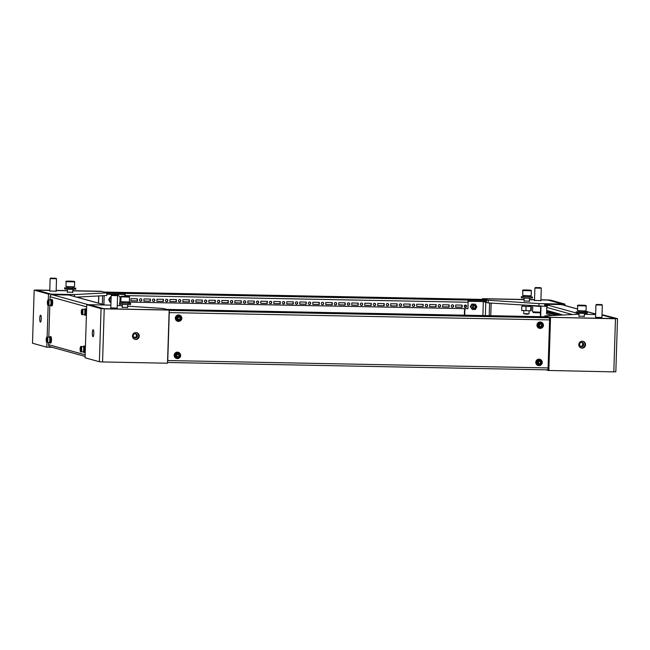 <?xml version="1.0" encoding="UTF-8"?>
<svg xmlns="http://www.w3.org/2000/svg" width="650" height="650" viewBox="0 0 650 650"><rect width="100%" height="100%" fill="white"/><g stroke="black" fill="none" stroke-linecap="round" stroke-linejoin="round"><path stroke-width="0.97" d="M549.591 319.906L169.268 312.593L167.765 360.539L548.08 367.924L549.583 319.971A2.064 0.447 91.1 0 0 549.209 317.793L545.512 316.769L166.757 309.416M169.268 312.593A2.064 0.447 -88.9 0 0 169.146 310.919M548.08 367.924A2.064 0.447 91.1 0 1 547.592 369.858A2.064 0.447 91.1 0 1 547.568 369.858L167.529 362.481L547.568 369.858M167.537 362.115A2.064 0.447 -88.9 0 0 167.765 360.539M183.901 309.749A2.064 0.447 -88.9 0 0 183.877 309.749A2.064 0.447 -88.9 0 0 183.852 309.749L526.784 316.404A2.064 0.447 91.1 0 1 526.809 316.412M578.793 344.614A3.461 3.372 105.5 0 0 581.246 348.018A3.461 3.372 105.5 0 0 585.544 344.752A3.461 3.372 105.5 0 0 583.091 341.348A3.461 3.372 105.5 0 0 578.793 344.614M580.962 347.929A3.461 3.372 105.5 0 0 582.798 341.283M579.02 314.21L544.806 315.908L549.957 317.33L615.477 318.752L613.803 371.873L615.834 371.767L617.5 318.646L549.957 317.33L548.291 370.459L613.803 371.873L615.477 318.752L549.957 317.33L548.291 370.459L546.016 369.826M550.534 317.493L548.86 370.614M615.834 371.767L617.5 318.646L614.9 318.589L602.006 315.023L614.9 318.589L617.5 318.646L602.022 314.657M578.955 316.152L584.277 316.322M595.546 317.298L601.933 317.501M595.628 314.535L584.342 314.316M544.806 315.908L544.773 316.761M580.588 346.393A2.129 2.072 105.5 0 0 581.693 342.404M579.516 344.484A2.129 2.072 105.5 0 0 581.027 346.58A2.129 2.072 105.5 0 0 583.676 344.565A2.129 2.072 105.5 0 0 582.164 342.469A2.129 2.072 105.5 0 0 579.516 344.484M579.67 343.744L579.629 345.231M139.246 336.082A3.461 3.372 105.5 0 0 136.793 332.686A3.461 3.372 105.5 0 0 132.486 335.952A3.461 3.372 105.5 0 0 134.94 339.349A3.461 3.372 105.5 0 0 139.246 336.082M134.664 339.259A3.461 3.372 105.5 0 0 136.5 332.613M169.171 310.082L104.228 308.823L102.562 361.952L167.505 363.212L169.171 310.082L101.059 308.612L99.385 361.741L85.069 357.784L86.743 304.655L101.059 308.612L99.385 361.741L102.562 361.952L104.228 308.823L89.343 304.704L86.743 304.655M92.324 332.995A3.461 0.748 91.1 0 1 93.129 329.737A3.461 0.748 91.1 0 1 93.811 333.401A3.461 0.748 91.1 0 1 92.999 336.659A3.461 0.748 91.1 0 1 92.324 332.995M110.882 305.126L89.343 304.704L103.659 308.669L101.059 308.612L104.228 308.823L168.602 309.928L163.451 308.498L127.628 306.142M127.587 307.458L122.265 307.287M117.179 308.084L110.793 307.889M117.26 305.459L122.314 305.793M134.282 337.732A2.129 2.072 105.5 0 0 135.387 333.734M137.369 335.896A2.129 2.072 105.5 0 0 135.858 333.808A2.129 2.072 105.5 0 0 133.218 335.822A2.129 2.072 105.5 0 0 134.729 337.911A2.129 2.072 105.5 0 0 137.369 335.896M104.983 305.012L68.908 295.035L52.154 294.71A2.064 2.007 -74.5 0 0 50.074 296.725L49.977 299.975M49.806 305.297L48.807 337.163M48.636 342.485L48.571 344.671L85.166 354.794M85.118 356.403L50.034 346.702A2.064 2.007 -74.5 0 1 48.571 344.671M73.036 296.173A2.064 2.007 -74.5 0 1 73.515 296.246L103.293 304.476A2.064 2.007 105.5 0 0 102.814 304.411M103.748 304.671A2.064 2.007 105.5 0 0 103.293 304.476M561.746 315.006L561.535 314.405L561.291 315.031M558.886 315.152L558.667 313.609L558.391 315.185M555.742 315.209L555.823 312.821L555.742 315.209M552.882 314.421L552.939 312.024L552.882 314.421M550.014 313.625L550.095 311.236L550.014 313.625M547.154 312.837L547.219 310.44L547.154 312.837M547.877 312.902L549.307 313.3L549.372 311.171L547.942 310.773L547.877 312.902L549.315 313.032M548.974 311.058L548.917 312.918M550.737 313.69L552.167 314.088L552.24 311.967L550.802 311.569L550.737 313.69L552.175 313.82M551.834 311.854L551.777 313.714M553.597 314.486L555.035 314.884L555.1 312.756L553.67 312.358L553.597 314.486L555.043 314.616M554.702 312.642L554.637 314.502M557.911 315.209L557.96 313.544L556.53 313.154L556.571 315.283M557.562 313.438L557.505 315.226M560.804 315.055L560.828 314.34L559.398 313.942L559.358 315.128M560.422 314.226L560.398 315.071M562.989 314.933L562.25 314.974M578.589 314.202L579.036 313.763M547.308 306.061L544.668 305.338L544.7 304.273L561.454 304.598A2.064 2.007 -74.5 0 1 561.941 304.663L577.582 308.994M544.7 304.273L576.233 312.991M576.29 313.007L578.606 313.649A2.064 2.007 105.5 0 0 577.208 314.178M552.427 315.502L546.544 313.869L546.747 307.434A2.064 2.007 -74.5 0 1 548.827 305.411M46.971 342.412L46.816 347.197L32.5 343.241L34.166 290.119L49.766 290.42L34.166 290.119L48.49 294.076L48.303 299.967M56.152 290.542L67.446 290.761L56.152 290.542M72.767 290.867L101.709 291.428L72.767 290.867M72.776 290.721L101.14 291.265L106.868 292.849L106.787 295.506L76.668 297.115M32.5 343.241L34.166 290.119L36.766 290.168L51.082 294.125L36.197 290.006L49.774 290.274M56.16 290.396L67.446 290.615M41.234 318.866A3.461 0.748 91.1 0 1 40.43 322.116A3.461 0.748 91.1 0 1 39.748 318.451A3.461 0.748 91.1 0 1 40.56 315.201A3.461 0.748 91.1 0 1 41.234 318.866M74.401 296.489L74.466 294.58L51.082 294.125L51.058 295.011L51.082 294.125L48.49 294.076M48.133 305.224L47.133 337.155M52.227 347.303L49.416 347.254L49.441 346.426L49.416 347.254L46.816 347.197M67.405 292.118L72.719 292.281M49.749 291.005L56.136 291.2M74.466 294.58L106.868 292.849M106.827 294.182L117.561 294.483L120.071 297.188L119.892 302.9M119.852 304.192L119.811 305.63M106.819 294.271L117.561 294.483M102.343 304.216L102.611 295.734M103.886 304.704L104.171 295.644M110.963 302.477L110.094 302.307L108.68 299.626L110.264 297.001L111.134 297.017M110.662 302.469L109.249 299.78L111.134 297.164M108.68 299.626L109.249 299.78M110.264 297.001L110.833 297.156M524.144 299.479L482.495 298.675L524.136 299.626L483.072 298.829L488.223 300.259L538.947 303.599L564.931 304.102L550.615 300.146L547.438 299.934L550.615 300.146L548.015 300.097L562.331 304.054L562.307 304.769L562.331 304.054L547.438 299.934L540.906 299.804M564.931 304.102L564.883 305.484M534.519 299.683L529.466 299.585M548.015 300.097L540.906 299.959L548.015 300.097M534.519 299.829L529.457 299.731L534.519 299.829M482.495 298.675L482.471 299.406M483.072 298.829L483.048 299.496L483.072 298.829M468.089 301.202L482.991 301.429L488.142 302.916L547.048 306.41M524.095 300.983L529.417 301.153M534.495 300.414L540.881 300.617M488.223 300.259L488.142 302.916M538.947 303.599L538.866 306.256M540.345 316.672L540.67 306.288M540.686 316.68L541.011 306.296M464.36 315.193L464.563 308.628M464.612 307.158L464.669 305.321M468.098 301.291L483.332 301.584L482.893 315.551M464.701 315.201L464.913 308.636M465.595 305.069A1.194 1.17 105.5 0 1 464.961 307.369L465.018 305.126M491.14 303.111L490.75 315.705M489.588 303.006L489.19 315.673M560.511 314.251L560.406 314.941M472.282 309.489L470.291 306.646L471.876 304.021L475.442 304.233L476.864 306.922L475.28 309.546L472.282 309.489L470.86 306.808L472.444 304.176L475.442 304.233M471.876 304.021L472.444 304.176M470.291 306.646L470.86 306.808M452.368 307.198A1.194 1.17 105.5 0 0 452.717 304.842A1.194 1.17 105.5 0 0 451.246 305.833A1.194 1.17 105.5 0 0 452.368 307.198M451.969 307.117A1.194 1.17 105.5 0 0 452.603 304.817M439.376 306.946A1.194 1.17 105.5 0 0 439.733 304.59A1.194 1.17 105.5 0 0 438.254 305.581A1.194 1.17 105.5 0 0 439.376 306.946M438.977 306.865A1.194 1.17 105.5 0 0 439.619 304.566M426.384 306.694A1.194 1.17 105.5 0 0 426.741 304.338A1.194 1.17 105.5 0 0 425.271 305.329A1.194 1.17 105.5 0 0 426.384 306.694M425.994 306.613A1.194 1.17 105.5 0 0 426.628 304.314M413.4 306.442A1.194 1.17 105.5 0 0 413.757 304.086A1.194 1.17 105.5 0 0 412.279 305.077A1.194 1.17 105.5 0 0 413.4 306.442M413.002 306.361A1.194 1.17 105.5 0 0 413.636 304.062M400.408 306.191A1.194 1.17 105.5 0 0 400.766 303.834A1.194 1.17 105.5 0 0 399.287 304.826A1.194 1.17 105.5 0 0 400.408 306.191M400.01 306.109A1.194 1.17 105.5 0 0 400.652 303.81M387.416 305.931A1.194 1.17 105.5 0 0 387.774 303.582A1.194 1.17 105.5 0 0 386.303 304.574A1.194 1.17 105.5 0 0 387.416 305.931M387.026 305.858A1.194 1.17 105.5 0 0 387.66 303.558M374.433 305.679A1.194 1.17 105.5 0 0 374.79 303.331A1.194 1.17 105.5 0 0 373.311 304.322A1.194 1.17 105.5 0 0 374.433 305.679M374.034 305.606A1.194 1.17 105.5 0 0 374.668 303.306M361.441 305.427A1.194 1.17 105.5 0 0 361.798 303.079A1.194 1.17 105.5 0 0 360.319 304.07A1.194 1.17 105.5 0 0 361.441 305.427M361.043 305.354A1.194 1.17 105.5 0 0 361.684 303.054M348.449 305.175A1.194 1.17 105.5 0 0 348.806 302.827A1.194 1.17 105.5 0 0 347.336 303.818A1.194 1.17 105.5 0 0 348.449 305.175M348.059 305.102A1.194 1.17 105.5 0 0 348.692 302.803M335.465 304.923A1.194 1.17 105.5 0 0 335.822 302.575A1.194 1.17 105.5 0 0 334.344 303.566A1.194 1.17 105.5 0 0 335.465 304.923M335.067 304.85A1.194 1.17 105.5 0 0 335.701 302.551M322.473 304.671A1.194 1.17 105.5 0 0 322.831 302.323A1.194 1.17 105.5 0 0 321.352 303.306A1.194 1.17 105.5 0 0 322.473 304.671M322.083 304.598A1.194 1.17 105.5 0 0 322.717 302.299M309.481 304.419A1.194 1.17 105.5 0 0 309.839 302.071A1.194 1.17 105.5 0 0 308.368 303.054A1.194 1.17 105.5 0 0 309.481 304.419M309.091 304.346A1.194 1.17 105.5 0 0 309.725 302.047M296.498 304.168A1.194 1.17 105.5 0 0 296.855 301.819A1.194 1.17 105.5 0 0 295.376 302.803A1.194 1.17 105.5 0 0 296.498 304.168M296.099 304.094A1.194 1.17 105.5 0 0 296.733 301.795M283.506 303.916A1.194 1.17 105.5 0 0 283.863 301.567A1.194 1.17 105.5 0 0 282.392 302.551A1.194 1.17 105.5 0 0 283.506 303.916M283.116 303.834A1.194 1.17 105.5 0 0 283.749 301.543M270.522 303.664A1.194 1.17 105.5 0 0 270.871 301.316A1.194 1.17 105.5 0 0 269.401 302.299A1.194 1.17 105.5 0 0 270.522 303.664M270.124 303.582A1.194 1.17 105.5 0 0 270.757 301.291M257.53 303.412A1.194 1.17 105.5 0 0 257.887 301.064A1.194 1.17 105.5 0 0 256.409 302.047A1.194 1.17 105.5 0 0 257.53 303.412M257.132 303.331A1.194 1.17 105.5 0 0 257.766 301.039M244.538 303.16A1.194 1.17 105.5 0 0 244.896 300.812A1.194 1.17 105.5 0 0 243.425 301.795A1.194 1.17 105.5 0 0 244.538 303.16M244.148 303.079A1.194 1.17 105.5 0 0 244.782 300.787M231.554 302.908A1.194 1.17 105.5 0 0 231.912 300.56A1.194 1.17 105.5 0 0 230.433 301.543A1.194 1.17 105.5 0 0 231.554 302.908M231.156 302.827A1.194 1.17 105.5 0 0 231.79 300.536M218.562 302.656A1.194 1.17 105.5 0 0 218.92 300.308A1.194 1.17 105.5 0 0 217.441 301.291A1.194 1.17 105.5 0 0 218.562 302.656M218.164 302.575A1.194 1.17 105.5 0 0 218.806 300.284M205.571 302.404A1.194 1.17 105.5 0 0 205.928 300.056A1.194 1.17 105.5 0 0 204.457 301.039A1.194 1.17 105.5 0 0 205.571 302.404M205.181 302.323A1.194 1.17 105.5 0 0 205.814 300.032M192.587 302.152A1.194 1.17 105.5 0 0 192.944 299.804A1.194 1.17 105.5 0 0 191.466 300.787A1.194 1.17 105.5 0 0 192.587 302.152M192.189 302.071A1.194 1.17 105.5 0 0 192.822 299.78M179.595 301.901A1.194 1.17 105.5 0 0 179.952 299.553A1.194 1.17 105.5 0 0 178.474 300.536A1.194 1.17 105.5 0 0 179.595 301.901M179.197 301.819A1.194 1.17 105.5 0 0 179.839 299.52M166.603 301.649A1.194 1.17 105.5 0 0 166.961 299.301A1.194 1.17 105.5 0 0 165.49 300.284A1.194 1.17 105.5 0 0 166.603 301.649M166.213 301.567A1.194 1.17 105.5 0 0 166.847 299.268M153.619 301.397A1.194 1.17 105.5 0 0 153.977 299.049A1.194 1.17 105.5 0 0 152.498 300.032A1.194 1.17 105.5 0 0 153.619 301.397M153.221 301.316A1.194 1.17 105.5 0 0 153.855 299.016M140.627 301.145A1.194 1.17 105.5 0 0 140.985 298.797A1.194 1.17 105.5 0 0 139.506 299.78A1.194 1.17 105.5 0 0 140.627 301.145M140.237 301.064A1.194 1.17 105.5 0 0 140.871 298.764M465.351 307.45A1.194 1.17 105.5 0 0 465.709 305.102A1.194 1.17 105.5 0 0 464.238 306.085A1.194 1.17 105.5 0 0 465.351 307.45M133.737 337.293L135.574 337.326M133.689 337.228L135.655 337.269M130.894 300.82L137.386 300.95L137.451 298.821L130.959 298.699L130.894 300.82M130.894 300.763L137.386 300.95M137.158 300.885L137.223 298.821M143.877 301.072L150.377 301.202L150.442 299.073L143.942 298.951L143.877 301.072M143.877 301.015L150.377 301.202M150.142 301.137L150.207 299.073M156.869 301.324L163.361 301.454L163.426 299.325L156.934 299.203L156.869 301.324M156.869 301.267L163.361 301.454M163.134 301.389L163.199 299.325M169.861 301.576L176.353 301.706L176.418 299.577L169.926 299.455L169.861 301.576M169.861 301.519L176.353 301.706M176.126 301.641L176.191 299.577M182.845 301.827L189.345 301.957L189.41 299.829L182.91 299.707L182.845 301.827M182.845 301.771L189.345 301.957M189.109 301.892L189.174 299.829M195.837 302.079L202.329 302.209L202.394 300.081L195.902 299.959L195.837 302.079M195.837 302.023L202.329 302.209M202.101 302.144L202.166 300.081M208.821 302.331L215.321 302.461L215.386 300.332L208.894 300.211L208.821 302.331M208.829 302.274L215.321 302.461M215.093 302.396L215.158 300.332M221.812 302.583L228.304 302.713L228.377 300.584L221.877 300.463L221.812 302.583M221.812 302.526L228.304 302.713M228.077 302.648L228.142 300.584M234.804 302.835L241.296 302.965L241.361 300.836L234.869 300.714L234.804 302.835M234.804 302.778L241.296 302.965M241.069 302.9L241.134 300.836M247.788 303.087L254.288 303.217L254.353 301.088L247.861 300.966L247.788 303.087M247.796 303.03L254.288 303.217M254.061 303.152L254.126 301.088M260.78 303.339L267.272 303.469L267.345 301.34L260.845 301.218L260.78 303.339M260.78 303.282L267.272 303.469M267.044 303.404L267.109 301.34M273.772 303.599L280.264 303.721L280.329 301.6L273.837 301.47L273.772 303.599M273.772 303.534L280.264 303.721M280.036 303.656L280.101 301.592M286.756 303.851L293.256 303.973L293.321 301.852L286.829 301.722L286.756 303.851M286.764 303.786L293.256 303.973M293.02 303.908L293.085 301.844M299.748 304.102L306.239 304.224L306.312 302.104L299.812 301.974L299.748 304.102M299.748 304.037L306.239 304.224M306.012 304.159L306.077 302.096M312.739 304.354L319.231 304.476L319.296 302.356L312.804 302.226L312.739 304.354M312.739 304.289L319.231 304.476M319.004 304.411L319.069 302.348M325.723 304.606L332.223 304.728L332.288 302.608L325.788 302.477L325.723 304.606M325.731 304.541L332.223 304.728M331.988 304.663L332.053 302.599M338.715 304.858L345.207 304.98L345.272 302.859L338.78 302.729L338.715 304.858M338.715 304.793L345.207 304.98M344.979 304.915L345.044 302.851M351.707 305.11L358.199 305.232L358.264 303.111L351.772 302.981L351.707 305.11M351.707 305.053L358.199 305.232M357.971 305.167L358.036 303.103M364.691 305.362L371.191 305.484L371.256 303.363L364.756 303.233L364.691 305.362M364.691 305.305L371.191 305.484M370.955 305.427L371.02 303.355M377.683 305.614L384.174 305.736L384.239 303.615L377.748 303.485L377.683 305.614M377.683 305.557L384.174 305.736M383.947 305.679L384.012 303.607M390.666 305.866L397.166 305.988L397.231 303.867L390.739 303.737L390.666 305.866M390.674 305.809L397.166 305.988M396.939 305.931L397.004 303.859M403.658 306.118L410.15 306.239L410.223 304.119L403.723 303.989L403.658 306.118M403.658 306.061L410.15 306.239M409.923 306.183L409.988 304.111M416.65 306.369L423.142 306.491L423.207 304.371L416.715 304.241L416.65 306.369M416.65 306.312L423.142 306.491M422.914 306.434L422.979 304.363M429.634 306.621L436.134 306.751L436.199 304.623L429.707 304.493L429.634 306.621M429.642 306.564L436.134 306.751M435.906 306.686L435.971 304.614M468.081 301.137L486.403 301.494L486.444 300.43L482.747 299.414A2.064 0.447 91.1 0 0 482.723 299.406A2.064 0.447 91.1 0 1 482.723 299.406L103.984 292.053L482.747 299.414M106.86 293.061L486.444 300.43M106.827 294.125L124.792 294.474L124.824 293.41A2.064 0.447 -88.9 0 1 125.206 295.596L125.182 296.327M467.74 300.072A2.064 0.447 91.1 0 1 468.114 302.25L467.911 308.693L128.31 302.096M124.954 296.319L124.792 294.474M442.626 306.873L449.118 307.003L449.191 304.874L442.691 304.752L442.626 306.873M455.618 307.125L462.109 307.255L462.174 305.126L455.683 305.004L455.618 307.125M442.626 306.816L448.89 306.938L448.955 304.866M455.618 307.068L461.882 307.19L461.947 305.126M543.254 324.342A3.193 3.112 105.5 0 0 537.128 325.162A3.193 3.112 105.5 0 0 542.376 327.527M541.003 322.124A3.193 3.112 105.5 0 0 536.949 325.114A3.193 3.112 105.5 0 0 539.305 328.274M540.296 326.568A1.341 1.3 105.5 0 0 541.596 325.26L541.621 324.488L542.311 324.683L541.028 323.887L539.703 324.626L539.654 326.17L540.93 326.966L542.262 326.219L542.311 324.683M541.117 322.701A2.665 2.592 105.5 0 0 537.81 325.219A2.665 2.592 105.5 0 0 539.695 327.836L540.134 327.949A2.665 2.592 -74.5 0 1 538.249 325.333A2.665 2.592 -74.5 0 1 541.556 322.822A2.665 2.592 -74.5 0 1 543.441 325.439A2.665 2.592 -74.5 0 1 540.134 327.949C542.027 328.193 543.132 327.356 543.457 325.447L541.117 322.701M540.832 323.993L541.621 324.488M542.262 326.219L541.572 326.032L541.596 325.26A1.341 1.3 105.5 0 0 540.816 324.001M541.572 326.032L540.442 326.666M473.151 306.938A1.081 1.056 -74.5 0 1 474.24 305.874A1.081 1.056 -74.5 0 1 475.264 306.979A1.081 1.056 -74.5 0 1 474.175 308.043A1.081 1.056 -74.5 0 1 473.151 306.938M472.534 306.898A1.601 1.56 -74.5 0 1 474.524 305.386A1.601 1.56 -74.5 0 1 475.654 306.954A1.601 1.56 -74.5 0 1 473.671 308.466A1.601 1.56 -74.5 0 1 472.534 306.898M85.101 308.848A3.193 0.691 91.1 0 1 85.727 312.227A3.193 0.691 91.1 0 1 84.979 315.234A3.193 0.691 91.1 0 1 84.532 314.397L84.996 314.405A2.373 0.512 91.1 0 0 85.548 312.179A2.373 0.512 91.1 0 0 85.085 309.668L84.622 309.66A3.193 0.691 91.1 0 1 85.101 308.848L85.938 308.864A3.193 0.691 91.1 0 1 86.539 310.952M86.466 313.503A3.193 0.691 91.1 0 1 85.808 315.25L84.979 315.234M84.89 312.179A2.665 0.577 -88.9 0 0 84.37 309.359L82.396 309.327A2.665 0.577 91.1 0 1 82.916 312.146A2.665 0.577 91.1 0 1 82.29 314.649L84.264 314.681A2.665 0.577 -88.9 0 0 84.89 312.179M81.762 310.432L81.664 313.511L81.762 310.432M81.981 312.674L81.404 312.666M81.981 311.131L81.453 311.123M542.084 361.53A3.193 3.112 105.5 0 0 535.957 362.351A3.193 3.112 105.5 0 0 541.206 364.715M539.841 359.312A3.193 3.112 105.5 0 0 535.779 362.302A3.193 3.112 105.5 0 0 538.135 365.463M539.126 363.756A1.341 1.3 105.5 0 0 540.426 362.448L540.451 361.676L541.141 361.871L539.858 361.075L538.533 361.814L538.484 363.358L539.76 364.154L541.092 363.407L541.141 361.871M542.271 362.643A2.665 2.592 -74.5 0 1 538.964 365.137C540.857 365.381 541.962 364.544 542.287 362.635L539.947 359.889A2.665 2.592 105.5 0 0 536.64 362.408A2.665 2.592 105.5 0 0 538.533 365.024L538.964 365.137A2.665 2.592 -74.5 0 1 537.079 362.521A2.665 2.592 -74.5 0 1 540.386 360.011A2.665 2.592 -74.5 0 1 542.271 362.627M541.092 363.407L540.402 363.22L540.426 362.448A1.341 1.3 105.5 0 0 539.646 361.189L540.451 361.676M540.402 363.22L539.281 363.854M51.204 299.463L52.033 299.479A3.193 0.691 91.1 0 1 52.658 302.868A3.193 0.691 91.1 0 1 51.911 305.866L51.074 305.849A3.193 0.691 91.1 0 1 50.627 305.021L51.09 305.029A2.373 0.512 91.1 0 0 51.651 302.803A2.373 0.512 91.1 0 0 51.188 300.292L50.724 300.284A3.193 0.691 91.1 0 1 51.204 299.463A3.193 0.691 91.1 0 1 51.829 302.851A3.193 0.691 91.1 0 1 51.074 305.849M83.939 346.036A3.193 0.691 91.1 0 1 84.557 349.416A3.193 0.691 91.1 0 1 83.809 352.422A3.193 0.691 91.1 0 1 83.362 351.585L83.826 351.593A2.373 0.512 91.1 0 0 84.386 349.367A2.373 0.512 91.1 0 0 83.923 346.856L83.452 346.848A3.193 0.691 91.1 0 1 83.939 346.036L84.768 346.044A3.193 0.691 91.1 0 1 85.377 348.14M85.296 350.691A3.193 0.691 91.1 0 1 84.646 352.43L83.809 352.422M50.034 336.651L50.863 336.668A3.193 0.691 91.1 0 1 51.488 340.056A3.193 0.691 91.1 0 1 50.741 343.054L49.912 343.037A3.193 0.691 91.1 0 1 49.457 342.209L49.928 342.217A2.373 0.512 91.1 0 0 50.481 339.991A2.373 0.512 91.1 0 0 50.017 337.48L49.554 337.472A3.193 0.691 91.1 0 1 50.034 336.651A3.193 0.691 91.1 0 1 50.659 340.039A3.193 0.691 91.1 0 1 49.912 343.037M50.984 302.803A2.665 0.577 -88.9 0 0 50.464 299.983L48.49 299.951A2.665 0.577 91.1 0 1 49.01 302.77A2.665 0.577 91.1 0 1 48.384 305.273L50.359 305.305A2.665 0.577 -88.9 0 0 50.984 302.803M47.864 301.056L47.767 304.135L47.864 301.056M48.084 303.298L47.499 303.29M48.084 301.754L47.547 301.746M83.72 349.367A2.665 0.577 -88.9 0 0 83.2 346.548L81.226 346.515A2.665 0.577 91.1 0 1 81.746 349.334A2.665 0.577 91.1 0 1 81.12 351.837L83.094 351.869A2.665 0.577 -88.9 0 0 83.72 349.367M80.6 347.62L80.502 350.699L80.6 347.62M80.819 349.863L80.234 349.854M80.811 348.319L80.283 348.311M49.814 339.991A2.665 0.577 -88.9 0 0 49.294 337.171L47.32 337.139A2.665 0.577 91.1 0 1 47.84 339.958A2.665 0.577 91.1 0 1 47.214 342.461L49.189 342.493A2.665 0.577 -88.9 0 0 49.814 339.991M46.694 338.244L46.597 341.323L46.694 338.244M46.914 340.486L46.337 340.478M46.914 338.942L46.386 338.934M111.776 295.051L117.073 295.173L111.776 295.051M117.496 295.669L111.191 295.498L110.784 308.141M117.073 295.173L117.569 295.701L117.171 308.344M120.997 296.831L120.843 301.714L129.358 301.982L129.504 297.091L120.997 296.831C120.136 296.408 121.282 296.229 124.434 296.303L126.092 296.766L124.442 296.311C128.351 296.343 130.041 296.603 129.504 297.091M122.866 296.489L127.668 296.579L122.866 296.489M127.717 303.217L122.395 303.046M127.725 302.998L130.512 303.282L130.609 304.411L125.621 304.558L119.567 304.135L119.47 302.998L122.403 302.827M130.642 303.355L119.47 302.998M55.965 278.265L50.667 278.127L55.965 278.265M56.444 278.785L50.139 278.614L49.741 291.257M66.129 281.653L65.983 286.544L74.49 286.804L74.644 281.921L66.129 281.653C65.276 281.231 66.422 281.06 69.574 281.133L71.224 281.588L69.574 281.133C73.491 281.166 75.181 281.434 74.644 281.921M68.006 281.312L72.8 281.409L68.006 281.312M67.535 287.877L72.857 288.039M67.543 287.658L64.74 287.893L70.793 288.324L75.782 288.178L72.865 287.82M64.61 287.828L64.707 288.957L70.761 289.388L75.749 289.242L75.782 288.178M596.521 304.46L601.819 304.59L596.521 304.46M602.241 305.086L595.936 304.915L595.538 317.558M582.709 310.968L586.048 310.846L586.202 305.963L577.688 305.695L577.533 310.578L582.709 310.968M584.358 305.451L579.556 305.354L584.358 305.451M579.093 311.911L584.407 312.081M579.101 311.691L576.29 311.935L582.351 312.366L587.332 312.219L584.415 311.862M576.16 311.87L576.258 312.999L582.319 313.422L587.299 313.284L587.332 312.219M540.711 287.682L535.421 287.536L540.711 287.682M541.198 288.202L534.958 288.08L535.421 287.536M540.662 306.516L532.675 305.849M522.551 305.979L526.061 306.54L530.636 306.256M521.828 306.239L521.698 310.489L530.692 310.822L531.221 310.554L531.351 306.304M526.061 306.54L525.931 310.789M530.831 306.572L530.692 310.822M522.576 305.183L522.551 306.15L527.759 306.516L530.636 306.402L530.66 305.711M523.794 310.635L523.697 313.649L526.825 314.267L529.019 313.812L529.108 310.814M523.697 313.649L529.011 313.82M527.849 295.799L531.188 295.677L531.334 290.786L522.827 290.517L522.673 295.409L527.849 295.799M529.498 290.274L524.696 290.184L529.498 290.274M529.547 296.904L524.225 296.741M529.555 296.684L532.342 296.977L532.439 298.106L527.451 298.252L521.398 297.83L521.3 296.692L524.233 296.522M532.472 297.042L521.3 296.692M111.028 300.495A1.601 1.56 -74.5 0 1 111.069 299.26M177.694 321.254A3.193 3.112 -74.5 0 1 175.338 318.094A3.193 3.112 -74.5 0 1 179.392 315.096M180.757 320.507A3.193 3.112 -74.5 0 1 175.516 318.142A3.193 3.112 -74.5 0 1 181.643 317.314M178.677 319.548A1.341 1.3 105.5 0 0 179.985 318.24L180.009 317.468L180.7 317.655L179.416 316.867L178.084 317.606L178.035 319.15L179.319 319.946L180.651 319.199L180.7 317.655M179.506 315.681A2.665 2.592 105.5 0 0 176.199 318.191A2.665 2.592 105.5 0 0 178.084 320.808L178.523 320.929A2.665 2.592 -74.5 0 1 176.629 318.313A2.665 2.592 -74.5 0 1 179.936 315.803A2.665 2.592 -74.5 0 1 181.829 318.419A2.665 2.592 -74.5 0 1 178.523 320.929C180.416 321.173 181.521 320.336 181.846 318.427L179.506 315.681M179.213 316.973L180.009 317.468M180.651 319.199L179.961 319.012L179.985 318.24A1.341 1.3 105.5 0 0 179.205 316.981M179.961 319.012L178.831 319.646M176.524 358.442A3.193 3.112 -74.5 0 1 174.168 355.282A3.193 3.112 -74.5 0 1 178.222 352.284M179.595 357.695A3.193 3.112 -74.5 0 1 174.346 355.331A3.193 3.112 -74.5 0 1 180.472 354.502M177.515 356.736A1.341 1.3 105.5 0 0 178.815 355.428L178.839 354.656L179.53 354.843L178.246 354.047L176.914 354.794L176.873 356.338L178.149 357.134L179.481 356.387L179.53 354.843M180.659 355.623A2.665 2.592 -74.5 0 1 177.352 358.118C179.246 358.361 180.351 357.524 180.676 355.615L178.336 352.869A2.665 2.592 105.5 0 0 175.029 355.379A2.665 2.592 105.5 0 0 176.914 357.996L177.352 358.118A2.665 2.592 -74.5 0 1 175.468 355.501A2.665 2.592 -74.5 0 1 178.774 352.991A2.665 2.592 -74.5 0 1 180.659 355.607M178.043 354.161L178.839 354.656M179.481 356.387L178.791 356.2L178.815 355.428A1.341 1.3 105.5 0 0 178.035 354.169M178.791 356.2L177.661 356.834M549.209 317.793L169.162 310.416M86.669 306.849L50.074 296.725M88.229 304.688L52.154 294.71M561.454 304.598L577.582 309.059M584.529 310.976L595.644 314.056M546.747 307.434L572.122 314.454M98.556 303.168L98.784 295.937M485.363 315.599L485.786 302.266M125.206 295.596L468.114 302.25M542.953 325.463A2.023 1.974 105.5 0 0 541.044 323.408A2.023 1.974 105.5 0 0 539.004 325.39A2.023 1.974 105.5 0 0 540.914 327.446A2.023 1.974 105.5 0 0 542.953 325.463M82.152 312.089A2.023 0.439 -88.9 0 0 81.778 309.952A2.023 0.439 -88.9 0 0 81.282 311.854A2.023 0.439 -88.9 0 0 81.656 313.991A2.023 0.439 -88.9 0 0 82.152 312.089M541.783 362.651A2.023 1.974 105.5 0 0 539.874 360.596A2.023 1.974 105.5 0 0 537.834 362.578A2.023 1.974 105.5 0 0 539.752 364.634A2.023 1.974 105.5 0 0 541.783 362.651M48.246 302.713A2.023 0.439 -88.9 0 0 47.881 300.576A2.023 0.439 -88.9 0 0 47.377 302.477A2.023 0.439 -88.9 0 0 47.751 304.614A2.023 0.439 -88.9 0 0 48.246 302.713M80.982 349.277A2.023 0.439 -88.9 0 0 80.608 347.141A2.023 0.439 -88.9 0 0 80.112 349.042A2.023 0.439 -88.9 0 0 80.486 351.179A2.023 0.439 -88.9 0 0 80.982 349.277M47.084 339.901A2.023 0.439 -88.9 0 0 46.711 337.764A2.023 0.439 -88.9 0 0 46.207 339.666A2.023 0.439 -88.9 0 0 46.581 341.803A2.023 0.439 -88.9 0 0 47.084 339.901M127.863 301.974L122.428 301.974L122.395 303.136M73.003 286.796L67.567 286.804L67.535 287.966M582.782 305.63L581.133 305.175L582.782 305.63M584.407 312.171L584.447 311.009L579.02 310.668M532.724 306.109L532.545 311.805L540.483 312.252M532.545 311.805L534.105 312.642L540.459 312.845L533.26 312.52M527.922 290.461L526.273 289.998L527.922 290.461M529.547 297.001L529.579 295.839L524.16 295.49M181.342 318.443A2.023 1.974 105.5 0 0 179.433 316.387A2.023 1.974 105.5 0 0 177.393 318.362A2.023 1.974 105.5 0 0 179.303 320.426A2.023 1.974 105.5 0 0 181.342 318.443M180.172 355.631A2.023 1.974 105.5 0 0 178.263 353.576A2.023 1.974 105.5 0 0 176.223 355.55A2.023 1.974 105.5 0 0 178.132 357.614A2.023 1.974 105.5 0 0 180.172 355.631M595.652 313.991L584.74 310.976M98.694 295.937L98.467 303.144M474.524 305.386L472.867 304.931M473.671 308.466L472.014 308.011M82.396 309.327C81.803 308.945 81.429 309.782 81.266 311.846C81.331 314.104 81.672 315.039 82.29 314.649M48.49 299.951C47.905 299.569 47.531 300.406 47.361 302.469C47.426 304.728 47.767 305.662 48.384 305.273M81.226 346.515C80.632 346.133 80.259 346.97 80.096 349.034C80.161 351.293 80.502 352.227 81.12 351.837M47.32 337.139C46.735 336.757 46.361 337.594 46.199 339.658C46.264 341.916 46.605 342.851 47.214 342.461M111.719 295.011L111.191 295.498M122.257 307.613L122.354 304.419M127.579 307.775L127.676 304.59M127.717 303.306L127.749 302.144M56.022 278.289L56.517 278.817L56.127 291.46M50.667 278.127L50.139 278.614M67.389 292.435L67.494 289.25M72.711 292.606L72.816 289.412M72.857 288.129L72.889 286.967M596.464 304.419L595.936 304.915M602.314 305.126L601.924 317.761M601.819 304.59L602.314 305.11M586.202 305.963C586.731 305.476 585.041 305.207 581.124 305.175C577.972 305.102 576.826 305.273 577.688 305.695M584.269 316.648L584.366 313.454M578.947 316.477L579.044 313.284M579.085 312.008L579.126 310.846M540.767 287.706L541.263 288.226M541.271 288.243L540.873 300.877M534.885 288.039L534.487 300.674M531.334 290.786C531.871 290.298 530.181 290.038 526.264 289.998C523.112 289.924 521.966 290.103 522.827 290.517M529.409 301.47L529.506 298.285M524.087 301.299L524.184 298.114M524.225 296.831L524.266 295.669M111.004 301.153L110.403 300.991"/></g></svg>
